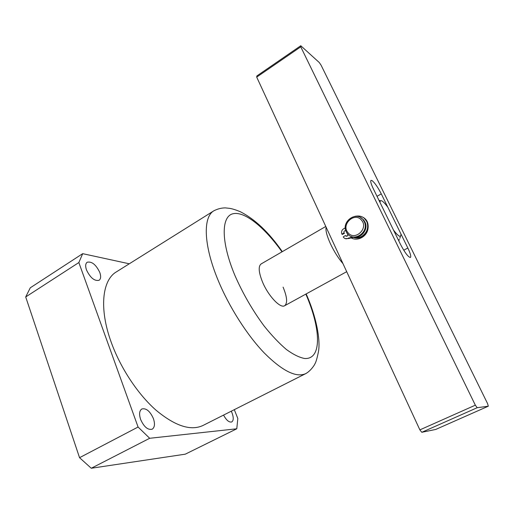 <?xml version="1.0" encoding="UTF-8"?>
<svg xmlns="http://www.w3.org/2000/svg" width="514" height="514" viewBox="0 0 514 514"><rect width="100%" height="100%" fill="white"/><g stroke="black" fill="none" stroke-linecap="round" stroke-linejoin="round"><path stroke-width="0.77" d="M325.78 226.456L261.099 263.952C258.156 266.291 258.645 272.356 262.577 282.154C268.327 296.025 280.426 308.734 284.66 305.721C287.686 303.209 287.165 297.021 283.092 287.146M223.558 415.087C226.404 420.317 229.135 422.604 231.756 421.949C233.619 420.587 233.716 417.586 232.052 412.935L231.268 411.2M153.403 418.576C150.049 411.161 146.194 407.955 141.851 408.964C139.352 410.699 138.947 414.207 140.637 419.495C144.01 426.961 147.859 430.199 152.183 429.209C154.727 427.423 155.138 423.883 153.403 418.576M99.806 272.484C96.022 264.646 91.82 261.228 87.194 262.23C85.453 263.56 85.215 266.13 86.487 269.94C90.303 277.843 94.505 281.286 99.099 280.278C100.879 278.922 101.11 276.326 99.806 272.484M111.307 342.51C120.591 368.172 137.945 394.302 156.05 410.217C175.165 426.074 190.797 431.162 202.94 425.496L305.766 373.607C296.289 377.931 282.469 371.069 264.324 353.034C247.016 335.038 229.045 306.819 218.045 280.098C203.416 244.863 202.889 216.947 213.92 210.766L116.325 271.919C102.209 280.091 98.913 308.708 111.307 342.51M129.284 263.791L82.69 253.665L30.281 287.801L25.7 296.951L79.548 457.685L91.267 468.254L185.265 454.177L236.781 428.785L237.821 418.499L234.307 409.671M82.69 253.665L78.848 262.551L138.08 427.031L149.683 438.281L236.781 428.785M149.683 438.281L91.267 468.254M78.848 262.551L25.7 296.951M138.08 427.031L79.548 457.685M342.979 263.643C338.283 258.163 334.074 251.481 330.354 243.597C326.865 235.836 325.446 230.356 326.107 227.162M378.902 200.177L379.371 200.499M380.354 200.762C381.574 200.023 384.061 202.169 387.813 207.193L401.081 234.236L400.432 236.356C399.147 236.581 396.847 234.5 393.525 230.111L379.968 202.362L380.354 200.762L379.017 200.409M400.432 236.356L399.841 238.367M399.41 239.839L398.164 239.614M348.036 235.065L346.642 232.534M354.788 216.394L355.733 216.169M364.33 218.264L367.292 222.279M372.104 180.632C374.847 182.907 377.906 187.321 381.272 193.868L407.833 247.999C410.403 253.389 411.264 256.55 410.423 257.475C408.206 257.116 404.878 252.708 400.425 244.24L373.292 188.696C371.018 183.903 370.26 181.121 371.012 180.35L372.104 180.632M477.198 407.711L488.3 406.208L487.619 403.689L321.115 65.246L319.316 62.573L300.774 45.746L300.754 46.825L475.334 405.18L477.198 407.711L421.801 432.293L435.705 429.453L488.3 406.208M300.754 46.825L256.698 77.1L256.865 75.95L300.774 45.746M367.992 228.775C366.855 237.018 356.639 241.972 350.477 237.404M256.698 77.1L419.874 429.877L475.334 405.18M421.801 432.293L419.874 429.877M353.793 237.513L357.249 238.04M347.959 232.617C354.551 241.516 368.968 228.55 361.573 220.255C354.827 211.472 340.711 224.425 347.959 232.617M362.987 219.594L364.497 222.157C369.052 232.322 353.812 242.499 347.451 233.703L346.301 231.898C340.846 221.964 356.138 210.541 362.987 219.594M360.603 217.563L363.681 219.96L365.184 222.517C368.911 230.78 358.65 240.777 351.081 236.389M348.042 234.358L347.258 236.144L345.292 235.605L343.236 236.89C344.476 238.798 346.16 239.254 348.293 238.252L352.797 237.095C355.823 238.239 358.843 237.976 361.862 236.299C366.99 232.701 368.711 227.978 367.022 222.138C364.548 217.03 360.52 215.109 354.936 216.381M345.215 238.612L348.833 238.496L353.33 237.339C356.35 238.483 359.37 238.22 362.383 236.549C367.504 232.951 369.225 228.235 367.536 222.408C366.585 220.043 365.011 218.302 362.813 217.184M345.305 227.856L344.277 228.422C341.842 229.7 341.052 231.615 341.906 234.172L343.982 232.938C343.693 231.409 344.303 230.657 345.806 230.683M341.906 234.172L342.452 234.416L344.528 233.189L343.982 232.938M345.832 235.836L345.286 235.592L345.832 235.836M346.237 236.331L345.838 235.849M282 251.834C264.537 227.259 244.317 210.701 232.726 213.811C221.129 216.786 220.924 242.023 234.898 275.414C242.839 293.571 252.599 310.456 264.164 326.062C271.771 335.526 279.166 343.326 286.356 349.462C293.224 354.474 299.296 357.481 304.571 358.483C322.227 359.761 320.961 328.658 305.836 294.104M381.272 193.868L377.025 196.329M407.833 247.999L403.741 250.228M353.33 237.339L352.797 237.095M349.436 238.059L348.903 237.821M305.766 373.607C311.143 370.665 315.037 364.111 314.921 363.816C315.937 362.312 317.119 358.245 318.468 351.608C320.601 339.882 316.367 316.669 306.151 293.931M282.308 251.654C268.995 232.412 254.88 219.048 239.974 211.556C235.418 209.744 231.917 208.671 229.475 208.331L225.261 207.887C221.483 207.9 217.705 208.857 213.92 210.766M346.699 271.688L284.66 305.721M399.564 239.775L398.523 240.346M364.497 222.157L365.184 222.517M367.536 222.408L367.022 222.138"/></g></svg>
